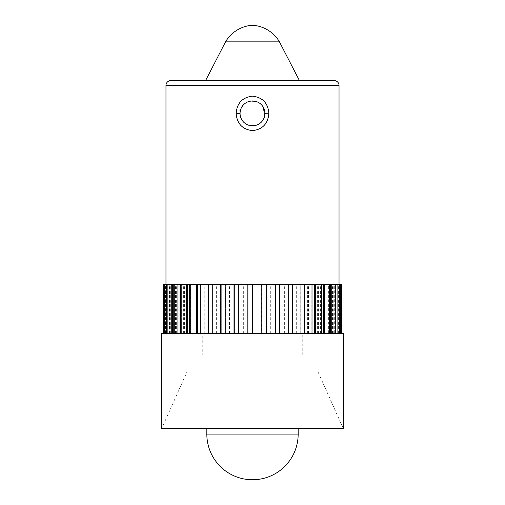 <?xml version="1.0" encoding="UTF-8"?>
<svg xmlns="http://www.w3.org/2000/svg" width="505" height="505" viewBox="0 0 505 505"><rect width="100%" height="100%" fill="white"/><g stroke="black" fill="none" stroke-linecap="round" stroke-linejoin="round"><path stroke-width="0.38" stroke-dasharray="2.52 1.89" d="M339.638 333.351L163.563 333.351L339.638 333.351L339.638 284.264L165.968 284.264L340.338 284.264L163.563 284.264M264.936 113.29C265.573 97.313 239.301 97.402 240.064 113.385L240.064 113.486C239.439 129.457 265.699 129.368 264.936 113.385L264.588 116.314C262.032 130.284 239.275 127.639 240.064 113.385A12.436 12.436 0 0 0 252.5 125.821A12.436 12.436 0 0 0 264.936 113.385A12.436 12.436 0 0 0 252.5 100.949A12.436 12.436 0 0 0 240.064 113.385L240.412 110.456C242.993 96.468 265.725 99.163 264.936 113.385L264.936 113.29M236.624 109.326C235.122 119.483 239.067 126.408 248.46 130.094C258.629 131.534 265.264 127.317 268.376 117.444C269.891 107.319 265.946 100.394 256.534 96.676C246.377 95.23 239.736 99.447 236.624 109.326L240.412 110.456M165.362 284.264L164.662 284.264L165.962 284.264L165.362 284.264L165.362 333.351M261.659 284.264L261.659 333.351M275.175 284.264L275.515 284.264L275.175 284.264L275.175 333.351M288.14 284.264L288.671 284.264L288.14 284.264L288.14 333.351M300.223 284.264L300.936 284.264L300.223 284.264L300.223 333.351M311.13 284.264L312.008 284.264L311.13 284.264L311.13 333.351M320.593 284.264L321.616 284.264L320.593 284.264L320.593 333.351M328.383 284.264L329.519 284.264L328.383 284.264L328.383 333.351M334.297 284.264L335.528 284.264L334.297 284.264L334.297 333.351M339.998 284.264L341.311 284.264L339.998 284.264L339.998 333.351M339.638 284.264L341.437 284.264M238.587 333.351L238.587 284.264M229.485 333.351L229.485 284.264M225.015 333.351L225.426 333.351L225.015 333.351L225.015 284.264M216.329 333.351L216.329 284.264M212.125 333.351L212.725 333.351L212.125 333.351L212.125 284.264M204.064 333.351L204.064 284.264M200.226 333.351L200.996 333.351L200.226 333.351L200.226 284.264M192.992 333.351L192.992 284.264M189.615 333.351L190.543 333.351L189.615 333.351L189.615 284.264M183.384 333.351L183.384 284.264M180.55 333.351L181.617 333.351L180.55 333.351L180.55 284.264M175.481 333.351L175.481 284.264M173.259 333.351L174.433 333.351L173.259 333.351L173.259 284.264M169.472 333.351L169.472 284.264M167.919 333.351L169.169 333.351L167.919 333.351L167.919 284.264M165.507 333.351L165.507 284.264M164.662 333.351L165.962 333.351L164.662 333.351L164.662 284.264M163.689 333.351L163.689 284.264M340.944 333.351L340.944 284.264M340.338 333.351L339.038 333.351L340.338 333.351L340.338 284.264M338.401 333.351L338.401 284.264M337.081 333.351L335.831 333.351L337.081 333.351L337.081 284.264M333.748 333.351L333.748 284.264M331.741 333.351L330.567 333.351L331.741 333.351L331.741 284.264M327.088 333.351L327.088 284.264M324.45 333.351L323.383 333.351L324.45 333.351L324.45 284.264M318.592 333.351L318.592 284.264M315.385 333.351L314.457 333.351L315.385 333.351L315.385 284.264M308.467 333.351L308.467 284.264M304.774 333.351L304.004 333.351L304.774 333.351L304.774 284.264M296.965 333.351L296.965 284.264M292.875 333.351L292.275 333.351L292.875 333.351L292.875 284.264M284.372 333.351L284.372 284.264M279.985 333.351L279.574 333.351L279.985 333.351L279.985 284.264M270.989 333.351L270.989 284.264M266.413 333.351L266.413 284.264M257.152 333.351L257.152 284.264M161.657 333.351L343.343 333.351M318.087 372.078L343.343 428.65L161.657 428.65L186.913 372.078L318.087 372.078L186.913 372.078L186.913 354.92L318.087 354.92L318.087 372.078M318.087 354.92L186.913 354.92M302.249 354.92L202.751 354.92L302.249 354.92L302.249 333.351L202.751 333.351L202.751 354.92M202.751 333.351L302.249 333.351M297.925 333.351L207.075 333.351L297.925 333.351L298.158 428.65M207.075 333.351L206.842 428.65M243.202 333.351L243.202 284.264M252.5 333.351L252.5 284.264M299.44 80.611L205.56 80.611M225.533 41.852L279.467 41.852M257.083 333.351L257.083 284.264M270.718 333.351L270.718 284.264M266.204 333.351L266.204 284.264M283.898 333.351L283.898 284.264M279.574 333.351L279.574 284.264M296.309 333.351L296.309 284.264M292.275 333.351L292.275 284.264M307.64 333.351L307.64 284.264M304.004 333.351L304.004 284.264M317.613 333.351L317.613 284.264M314.457 333.351L314.457 284.264M325.984 333.351L325.984 284.264M323.383 333.351L323.383 284.264M332.542 333.351L332.542 284.264M330.567 333.351L330.567 284.264M337.132 333.351L337.132 284.264M335.831 333.351L335.831 284.264M339.038 333.351L339.038 284.264L339.038 333.351M340.117 333.351L340.117 284.264M338.205 333.351L338.205 284.264M238.796 333.351L238.796 284.264L238.796 333.351M225.426 333.351L225.426 284.264L225.426 333.351M212.725 333.351L212.725 284.264L212.725 333.351M200.996 333.351L200.996 284.264L200.996 333.351M190.543 333.351L190.543 284.264L190.543 333.351M181.617 333.351L181.617 284.264L181.617 333.351M174.433 333.351L174.433 284.264L174.433 333.351M169.169 333.351L169.169 284.264L169.169 333.351M165.962 333.351L165.962 284.264L165.962 333.351M165.002 333.351L165.002 284.264M164.882 333.351L164.882 284.264M166.795 333.351L166.795 284.264M170.703 333.351L170.703 284.264M176.617 333.351L176.617 284.264M184.407 333.351L184.407 284.264M193.869 333.351L193.869 284.264M204.777 333.351L204.777 284.264M216.86 333.351L216.86 284.264M229.825 333.351L229.825 284.264M243.341 333.351L243.341 284.264M165.968 85.414L339.032 85.414M268.376 117.444L264.588 116.314M206.829 434.079L298.171 434.079M263.105 106.896L263.477 107.546M243.776 122.248C241.39 119.837 240.153 116.914 240.064 113.486"/><path stroke-width="0.76" d="M225.533 41.852A33.759 33.759 0 0 1 252.5 25.25A33.759 33.759 0 0 1 279.467 41.852L225.533 41.852L205.56 80.611L170.778 80.611L334.222 80.611A4.81 4.81 0 0 1 339.032 85.414L339.032 284.264M170.778 80.611A4.81 4.81 0 0 0 165.968 85.414L165.968 284.264M268.837 113.253C268.13 123.536 262.733 129.331 252.645 130.631C242.514 129.495 237.022 123.788 236.163 113.524C236.87 103.241 242.274 97.446 252.374 96.146C262.493 97.282 267.978 102.982 268.837 113.253L264.936 113.29M240.064 113.385A12.436 12.436 0 0 0 252.5 125.821A12.436 12.436 0 0 0 264.936 113.385A12.436 12.436 0 0 0 252.5 100.949A12.436 12.436 0 0 0 240.064 113.385M167.868 333.351L167.868 284.264L163.563 284.264L163.563 333.351M167.868 284.264L341.437 284.264L341.437 333.351M164.056 333.351L164.056 284.264M164.662 333.351L164.662 284.264M166.6 333.351L166.6 284.264M167.919 333.351L167.919 284.264M171.252 333.351L171.252 284.264M173.259 333.351L173.259 284.264M177.911 333.351L177.911 284.264M180.55 333.351L180.55 284.264M186.408 333.351L186.408 284.264M189.615 333.351L189.615 284.264M196.533 333.351L196.533 284.264M200.226 333.351L200.226 284.264M208.035 333.351L208.035 284.264M212.125 333.351L212.125 284.264M220.628 333.351L220.628 284.264M225.015 333.351L225.015 284.264M234.011 333.351L234.011 284.264M238.587 333.351L238.587 284.264M247.848 333.351L247.848 284.264M252.5 333.351L252.5 284.264M261.798 333.351L261.798 284.264M266.413 333.351L266.413 284.264M275.515 333.351L275.515 284.264M279.985 333.351L279.985 284.264M288.671 333.351L288.671 284.264M292.875 333.351L292.875 284.264M300.936 333.351L300.936 284.264M304.774 333.351L304.774 284.264M312.008 333.351L312.008 284.264M315.385 333.351L315.385 284.264M321.616 333.351L321.616 284.264M324.45 333.351L324.45 284.264M329.519 333.351L329.519 284.264M331.741 333.351L331.741 284.264M335.528 333.351L335.528 284.264M337.081 333.351L337.081 284.264M339.493 333.351L339.493 284.264M340.338 333.351L340.338 284.264M341.311 333.351L341.311 284.264M343.343 333.351L161.657 333.351L161.657 428.65L343.343 428.65L343.343 333.351M206.842 428.65L206.829 434.079A45.671 45.671 0 0 0 252.5 479.75A45.671 45.671 0 0 0 298.171 434.079L206.829 434.079M298.158 428.65L298.171 434.079M334.222 80.611L299.44 80.611L279.467 41.852M335.831 333.351L335.831 284.264M330.567 333.351L330.567 284.264M323.383 333.351L323.383 284.264M314.457 333.351L314.457 284.264M304.004 333.351L304.004 284.264M292.275 333.351L292.275 284.264M279.574 333.351L279.574 284.264M266.204 333.351L266.204 284.264M247.917 333.351L247.917 284.264M234.282 333.351L234.282 284.264M221.102 333.351L221.102 284.264M208.691 333.351L208.691 284.264M197.36 333.351L197.36 284.264M187.387 333.351L187.387 284.264M179.016 333.351L179.016 284.264M172.457 333.351L172.457 284.264M339.032 85.414L165.968 85.414M236.163 113.524L240.064 113.486C240.096 110.052 241.289 107.111 243.644 104.661M264.588 116.314L263.477 107.546"/></g></svg>
